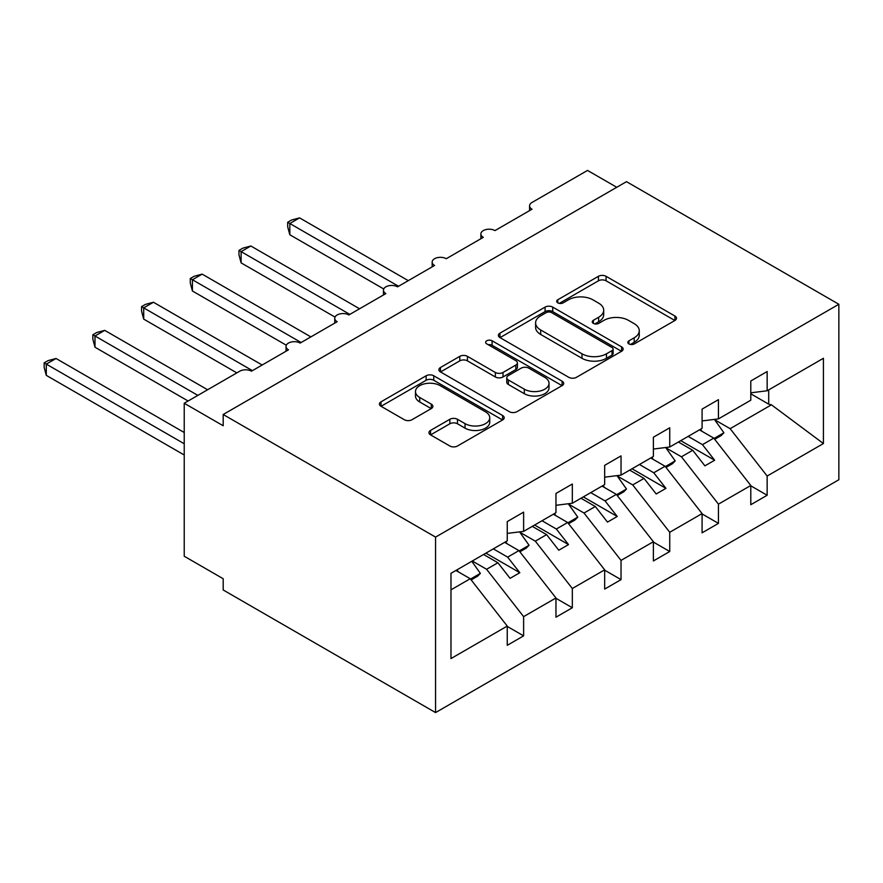 <?xml version="1.0" encoding="UTF-8"?>
<svg xmlns="http://www.w3.org/2000/svg" width="883" height="883" viewBox="0 0 883 883"><rect width="100%" height="100%" fill="white"/><g stroke="black" fill="none" stroke-linecap="round" stroke-linejoin="round"><path stroke-width="1.32" d="M628.939 343.929A3.786 2.185 0 0 0 634.292 343.929L674.932 320.463A5.408 3.124 0 0 0 676.51 318.255A5.408 3.124 0 0 0 674.932 316.048L606.08 276.302A5.408 3.124 0 0 0 598.431 276.302L557.791 299.767A3.786 2.185 0 0 0 556.687 301.313A3.786 2.185 0 0 0 557.791 302.858A3.786 2.185 0 0 0 563.155 302.858L568.409 299.823A17.307 9.989 0 0 1 592.89 299.823L598.619 303.134A17.307 9.989 0 0 1 603.696 310.198A17.307 9.989 0 0 1 598.619 317.262L593.365 320.297A3.786 2.185 0 0 0 592.261 321.842A3.786 2.185 0 0 0 593.365 323.388A3.786 2.185 0 0 0 598.718 323.388L603.983 320.352A17.307 9.989 0 0 1 628.453 320.352L634.193 323.664A17.307 9.989 0 0 1 639.259 330.739A17.307 9.989 0 0 1 634.193 337.803L628.939 340.838A3.786 2.185 0 0 0 627.824 342.383A3.786 2.185 0 0 0 628.939 343.929L628.939 340.838M430.529 430.429A5.408 3.124 0 0 0 428.939 432.648A5.408 3.124 0 0 0 430.529 434.855L449.844 446.003A5.408 3.124 0 0 0 457.493 446.003L502.626 419.944A5.408 3.124 0 0 0 504.204 417.736A5.408 3.124 0 0 0 502.626 415.529L433.774 375.783A5.408 3.124 0 0 0 426.125 375.783L380.992 401.842A5.408 3.124 0 0 0 379.414 404.05A5.408 3.124 0 0 0 380.992 406.257L404.326 419.723A5.408 3.124 0 0 0 411.975 419.723L431.29 408.575A5.408 3.124 0 0 0 432.88 406.368A5.408 3.124 0 0 0 431.29 404.16L419.723 397.482A14.47 8.355 0 0 1 415.485 391.566A14.47 8.355 0 0 1 424.414 383.851A14.47 8.355 0 0 1 440.187 385.661L485.507 411.831A14.47 8.355 0 0 1 489.745 417.736A14.47 8.355 0 0 1 480.816 425.451A14.47 8.355 0 0 1 465.043 423.641L457.493 419.282A5.408 3.124 0 0 0 449.844 419.282L430.529 430.429L430.529 434.855M838.85 304.271L435.562 537.107L435.562 712.581L838.85 479.745L838.85 304.271L626.489 181.666L223.189 414.502L223.189 425.749L184.227 403.255L239.757 371.202A8.267 4.768 0 0 1 251.445 371.202L288.465 349.823A8.267 4.768 0 0 1 286.037 346.456A8.267 4.768 0 0 1 291.147 342.041A8.267 4.768 0 0 1 300.154 343.079L337.174 321.71A8.267 4.768 0 0 1 334.745 318.333A8.267 4.768 0 0 1 339.856 313.918A8.267 4.768 0 0 1 348.862 314.955L385.871 293.586A8.267 4.768 0 0 1 383.454 290.209A8.267 4.768 0 0 1 388.553 285.805A8.267 4.768 0 0 1 397.571 286.832L434.579 265.463A8.267 4.768 0 0 1 432.162 262.085A8.267 4.768 0 0 1 437.262 257.681A8.267 4.768 0 0 1 446.268 258.719L483.288 237.339A8.267 4.768 0 0 1 480.871 233.973A8.267 4.768 0 0 1 485.97 229.558A8.267 4.768 0 0 1 494.977 230.595L531.996 209.227A8.267 4.768 180 0 1 529.579 205.849A8.267 4.768 180 0 1 531.996 202.472L587.526 170.419L616.742 187.284M435.562 537.107L223.189 414.502M568.795 377.328A5.408 3.124 0 0 0 576.444 377.328L621.577 351.268A5.408 3.124 0 0 0 623.155 349.061A5.408 3.124 0 0 0 621.577 346.853L552.725 307.107A5.408 3.124 0 0 0 545.076 307.107L499.944 333.167A5.408 3.124 0 0 0 498.365 335.374A5.408 3.124 0 0 0 499.944 337.582L568.795 377.328M488.266 344.745A3.786 2.185 0 0 1 492.107 345.286L492.107 340.783L562.096 381.191A5.408 3.124 0 0 1 563.685 383.399A5.408 3.124 0 0 1 562.096 385.606L516.963 411.666A5.408 3.124 0 0 1 509.314 411.666L440.474 371.92L440.474 367.505A5.408 3.124 0 0 0 438.884 369.712A5.408 3.124 0 0 0 440.474 371.92M440.474 367.505L459.789 356.346A5.408 3.124 0 0 1 467.438 356.346L495.352 372.471A5.408 3.124 0 0 0 503.001 372.471L515.815 365.076A5.408 3.124 0 0 0 517.405 362.869A5.408 3.124 0 0 0 515.815 360.661L486.754 343.873A3.786 2.185 0 0 1 485.639 342.328A3.786 2.185 0 0 1 487.979 340.308A3.786 2.185 0 0 1 492.107 340.783M450.981 589.844L470.231 578.729L507.25 626.08L450.981 658.575L450.981 573.31L507.25 540.826L507.25 521.588L523.619 512.14L523.619 531.378L507.25 533.409M523.619 531.378L555.959 512.703L555.959 493.465L572.327 484.016L572.327 503.255L555.959 505.297M572.327 503.255L604.667 484.579L604.667 465.341L621.036 455.893L621.036 475.131L604.667 477.173M621.036 475.131L653.376 456.456L653.376 437.228L669.744 427.78L669.744 447.008L653.376 449.05M669.744 447.008L702.084 428.343L702.084 409.105L718.442 399.657L718.442 418.895L702.084 420.926M507.25 626.422L523.619 635.87L523.619 616.632L555.959 597.968L518.939 550.606L504.623 542.339M472.284 561.014L486.599 569.281L523.619 616.632M555.959 598.299L572.327 607.747L572.327 588.52L604.667 569.844L567.648 522.493L553.332 514.215M519.8 532.206L535.308 541.158L572.327 588.52M604.667 570.186L621.036 579.634L621.036 560.396L653.376 541.721L616.356 494.37L602.04 486.103M568.509 504.083L584.016 513.034L621.036 560.396M653.376 542.063L669.744 551.511L669.744 532.272L702.084 513.597L665.065 466.246L650.738 457.979M617.217 475.97L632.725 484.922L669.744 532.272M702.084 513.939L718.442 523.387L718.442 504.149L750.793 485.484L750.793 504.712L767.15 495.264L767.15 476.036L823.42 443.542L771.444 404.822L768.707 404.16L768.707 389.867M665.925 447.847L681.433 456.798L718.442 504.149M718.442 418.895L750.793 400.22L750.793 380.981L767.15 371.533L767.15 390.772L750.793 392.814M750.793 485.816L767.15 495.264M714.623 419.723L730.142 428.674L767.15 476.036M184.227 403.255L184.227 556.235L223.189 578.729L223.189 589.976L435.562 712.581M470.231 578.729L455.915 570.462M523.619 635.87L507.25 645.318L507.25 626.08M572.327 607.747L555.959 617.195L555.959 597.968M621.036 579.634L604.667 589.082L604.667 569.844M669.744 551.511L653.376 560.959L653.376 541.721M718.442 523.387L702.084 532.835L702.084 513.597M767.15 390.772L823.42 358.288L823.42 443.542M486.599 569.281L497.902 562.758L510.076 578.332L519.822 572.714L507.648 557.129L518.939 550.606M483.586 554.491L497.902 562.758M493.321 548.862L507.648 557.129M535.308 541.158L546.61 534.634L558.784 550.219L568.531 544.59L556.345 529.016L567.648 522.493M532.283 526.367L546.61 534.634M542.03 520.749L556.345 529.016M584.016 513.034L595.319 506.511L607.493 522.096L617.239 516.467L605.054 500.893L616.356 494.37M580.992 498.244L595.319 506.511M590.738 492.626L605.054 500.893M632.725 484.922L644.027 478.398L656.201 493.972L665.948 488.354L653.762 472.769L665.065 466.246M629.7 470.131L644.027 478.398M639.447 464.502L653.762 472.769M681.433 456.798L692.725 450.275L704.91 465.849L714.645 460.231L702.471 444.646L713.773 438.123L699.446 429.855M678.409 442.008L692.725 450.275M688.155 436.379L702.471 444.646M713.773 438.123L750.793 485.484M730.142 428.674L771.444 404.822M750.793 393.807L768.707 404.16M680.749 440.661L714.645 460.231M632.04 468.774L665.948 488.354M583.332 496.897L617.239 516.467M534.623 525.021L568.531 544.59M485.915 553.144L519.822 572.714M630.451 344.458L634.193 342.306A17.307 9.989 0 0 0 639.259 335.231L639.259 330.739M603.696 310.198L603.696 314.701A17.307 9.989 0 0 1 598.619 321.765L594.877 323.929M674.855 320.507L606.08 280.805A5.408 3.124 0 0 0 598.431 280.805L559.303 303.388M621.5 351.313L552.725 311.611A5.408 3.124 0 0 0 545.076 311.611L500.021 337.626M612.007 350.606A3.786 2.185 0 0 0 613.122 349.061A3.786 2.185 0 0 0 612.007 347.516L551.577 312.626A3.786 2.185 0 0 0 546.224 312.626L540.683 315.827A17.307 9.989 0 0 0 535.606 322.891A17.307 9.989 0 0 0 540.683 329.966L581.985 353.807A17.307 9.989 0 0 0 606.466 353.807L612.007 350.606L612.007 355.109A3.786 2.185 0 0 0 613.122 353.564L613.122 349.061M535.606 322.891L535.606 327.394A17.307 9.989 0 0 0 540.683 334.458L540.683 329.966M612.007 355.109L606.466 358.31A17.307 9.989 0 0 1 581.985 358.31L540.683 334.458M440.54 371.964L459.789 360.849L459.789 356.346M517.405 362.869L517.405 367.361A5.408 3.124 0 0 1 515.815 369.569L503.001 376.964A5.408 3.124 0 0 1 495.352 376.964L467.438 360.849A5.408 3.124 0 0 0 459.789 360.849M492.107 345.286L562.029 385.65M524.325 389.193A14.47 8.355 0 0 0 540.098 391.003A14.47 8.355 0 0 0 549.027 383.288A14.47 8.355 0 0 0 544.789 377.383L528.818 368.167A5.408 3.124 0 0 0 521.169 368.167L508.365 375.562A5.408 3.124 0 0 0 506.776 377.769A5.408 3.124 0 0 0 508.365 379.977L524.325 389.193L524.325 393.697A14.47 8.355 0 0 0 540.098 395.507A14.47 8.355 0 0 0 549.027 387.792L549.027 383.288M506.776 377.769L506.776 382.273A5.408 3.124 0 0 0 508.365 384.48L508.365 379.977M524.325 393.697L508.365 384.48M489.745 417.736L489.745 422.24A14.47 8.355 0 0 1 480.816 429.955A14.47 8.355 0 0 1 465.043 428.145L457.493 423.785A5.408 3.124 0 0 0 449.844 423.785L430.595 434.889M415.485 391.566L415.485 396.07A14.47 8.355 0 0 0 419.723 401.975L419.723 397.482M431.224 408.619L419.723 401.975M502.548 419.988L433.774 380.286A5.408 3.124 0 0 0 426.125 380.286L381.07 406.301M287.681 222.273L289.823 223.509L289.823 234.757L287.681 226.765L287.681 222.273L291.578 220.022L299.569 217.88L289.823 223.509L398.542 286.269M289.823 234.757L383.741 288.973M299.569 217.88L408.277 280.651M700.517 429.248L701.996 431.323M714.391 419.392L723.905 432.769L714.038 438.465M723.905 432.769L721.179 435.584L714.7 439.315M238.973 250.397L241.114 251.633L241.114 262.88L238.973 254.889L238.973 250.397L242.869 248.145L250.86 246.004L241.114 251.633L349.834 314.392M241.114 262.88L335.032 317.096M250.86 246.004L359.569 308.774M651.809 457.361L653.288 459.447M665.683 447.515L675.197 460.893L665.329 466.588M675.197 460.893L672.471 463.696L665.992 467.438M190.275 278.509L192.417 279.745L192.417 291.004L190.275 283.013L190.275 278.509L194.161 276.269L202.152 274.127L192.417 279.745L301.125 342.516M192.417 291.004L286.324 345.22M202.152 274.127L310.86 336.887M603.1 485.484L604.579 487.571M616.985 475.639L626.489 489.005L616.621 494.701M626.489 489.005L623.762 491.82L617.283 495.562M141.567 306.633L143.708 307.869L143.708 319.116L141.567 311.125L141.567 306.633L145.452 304.392L153.443 302.251L143.708 307.869L252.417 370.639M143.708 319.116L236.832 372.88M153.443 302.251L262.163 365.01M554.392 513.608L555.871 515.683M568.277 503.763L577.78 517.129L567.912 522.824M577.78 517.129L575.054 519.944L568.586 523.674M92.858 334.756L95 335.993L95 347.24L92.858 339.249L92.858 334.756L96.744 332.505L104.735 330.363L95 335.993L197.869 395.385M95 347.24L188.123 401.003M104.735 330.363L207.604 389.756M505.683 541.732L507.162 543.807M519.568 531.875L529.072 545.253L519.204 550.948M529.072 545.253L526.345 548.067L519.877 551.798M44.15 362.88L46.291 364.116L46.291 375.363L44.15 367.372L44.15 362.88L48.046 360.628L56.037 358.487L46.291 364.116L184.227 443.752M46.291 375.363L184.227 454.999M56.037 358.487L184.227 432.504M456.975 569.844L458.454 571.93M471.787 561.301L480.363 573.376L470.507 579.071M480.363 573.376L477.637 576.18L471.169 579.921M634.193 342.306L634.193 337.803M593.365 323.388L593.365 320.297M598.619 321.765L598.619 317.262M557.791 302.858L557.791 299.767M598.431 280.805L598.431 276.302M606.08 280.805L606.08 276.302M674.932 320.463L674.932 316.048M499.944 337.582L499.944 333.167M545.076 311.611L545.076 307.107M552.725 311.611L552.725 307.107M621.577 351.268L621.577 346.853M581.985 358.31L581.985 353.807M606.466 358.31L606.466 353.807M467.438 360.849L467.438 356.346M495.352 376.964L495.352 372.471M503.001 376.964L503.001 372.471M515.815 369.569L515.815 365.076M562.096 385.606L562.096 381.191M449.844 423.785L449.844 419.282M457.493 423.785L457.493 419.282M465.043 428.145L465.043 423.641M431.29 408.575L431.29 404.16M380.992 406.257L380.992 401.842M426.125 380.286L426.125 375.783M433.774 380.286L433.774 375.783M502.626 419.944L502.626 415.529M480.871 238.741L480.871 233.973M529.579 210.618L529.579 205.849M432.162 266.865L432.162 262.085M383.454 294.977L383.454 290.209M334.745 323.101L334.745 318.333M286.037 351.224L286.037 346.456"/></g></svg>

